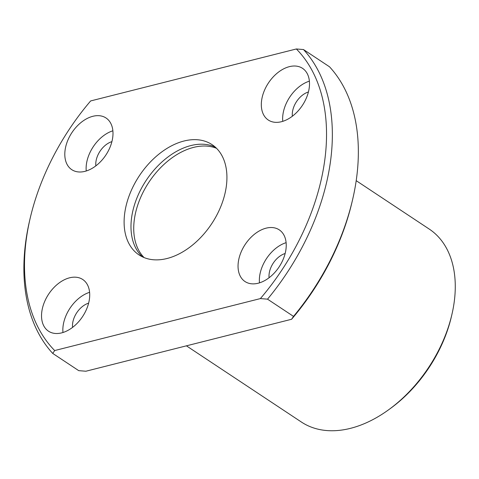 <?xml version="1.0" encoding="UTF-8"?>
<svg xmlns="http://www.w3.org/2000/svg" width="479" height="479" viewBox="0 0 479 479"><rect width="100%" height="100%" fill="white"/><g stroke="black" fill="none" stroke-linecap="round" stroke-linejoin="round"><path stroke-width="0.72" d="M356.196 180.667L429.238 229.076A115.732 75.945 123.5 0 1 454.05 303.129A115.732 75.945 123.5 0 1 451.919 314.41A115.732 75.945 123.5 0 1 388.792 409.659A115.732 75.945 123.5 0 1 301.363 422.017L186.415 345.832M451.919 314.41L451.428 316.529A111.601 73.233 123.5 0 1 390.553 408.377L388.792 409.659M296.357 48.972L303.494 49.547L329.492 66.779A198.402 130.192 123.5 0 1 356.256 180.284A198.402 130.192 123.5 0 1 352.604 199.623A198.402 130.192 123.5 0 1 293.525 316.391L291.585 319.265L85.879 371.231L78.736 370.65L52.738 353.424A198.402 130.192 123.5 0 1 25.98 239.919A198.402 130.192 123.5 0 1 29.632 220.579L30.123 218.46A194.27 127.48 123.5 0 1 90.651 100.937L296.357 48.972A194.27 127.48 123.5 0 1 324.487 162.13A194.27 127.48 123.5 0 1 260.384 298.585L267.527 299.165L293.525 316.391M352.604 199.623L352.107 201.743A194.27 127.48 123.5 0 1 291.585 319.265M303.494 49.547A198.402 130.192 123.5 0 1 330.259 163.052A198.402 130.192 123.5 0 1 267.527 299.165M142.58 256.918A66.132 43.397 123.5 0 1 131.677 217.125A66.132 43.397 123.5 0 1 164.513 159.729A66.132 43.397 123.5 0 1 215.322 147.161M124.803 212.574A66.132 43.397 123.5 0 1 159.956 153.31A66.132 43.397 123.5 0 1 212.053 144.634A66.132 43.397 123.5 0 1 226.232 186.954A66.132 43.397 123.5 0 1 191.079 246.212A66.132 43.397 123.5 0 1 138.982 254.888A66.132 43.397 123.5 0 1 124.803 212.574M144.113 257.588A66.132 43.397 123.5 0 1 134.425 218.951A66.132 43.397 123.5 0 1 216.538 148.316M52.738 353.424L54.678 350.55A194.27 127.48 123.5 0 1 26.549 237.398A194.27 127.48 123.5 0 1 30.123 218.46M269.078 277.748A18.603 12.209 123.5 0 1 285.149 253.499M258.169 283.227A31.003 20.346 123.5 0 1 245.008 281.538A31.003 20.346 123.5 0 1 240.739 252.948A31.003 20.346 123.5 0 1 266.102 228.166A31.003 20.346 123.5 0 1 279.263 229.86A31.003 20.346 123.5 0 1 283.538 258.45A31.003 20.346 123.5 0 1 258.169 283.227M259.474 282.861A31.003 20.346 123.5 0 1 286.119 242.667M292.352 116.229A18.603 12.209 123.5 0 1 308.422 91.986M281.442 121.714A31.003 20.346 123.5 0 1 268.288 120.025A31.003 20.346 123.5 0 1 264.013 91.435A31.003 20.346 123.5 0 1 289.382 66.653A31.003 20.346 123.5 0 1 302.536 68.341A31.003 20.346 123.5 0 1 306.811 96.932A31.003 20.346 123.5 0 1 281.442 121.714M282.754 121.343A31.003 20.346 123.5 0 1 309.392 81.149M72.563 327.391A18.603 12.209 123.5 0 1 88.633 303.147M61.659 332.875A31.003 20.346 123.5 0 1 48.499 331.181A31.003 20.346 123.5 0 1 44.224 302.59A31.003 20.346 123.5 0 1 69.593 277.808A31.003 20.346 123.5 0 1 82.747 279.502A31.003 20.346 123.5 0 1 87.022 308.093A31.003 20.346 123.5 0 1 61.659 332.875M62.965 332.504A31.003 20.346 123.5 0 1 89.603 292.31M95.842 165.872A18.603 12.209 123.5 0 1 111.906 141.628M84.933 171.356A31.003 20.346 123.5 0 1 71.772 169.668A31.003 20.346 123.5 0 1 67.497 141.077A31.003 20.346 123.5 0 1 92.866 116.295A31.003 20.346 123.5 0 1 106.027 117.99A31.003 20.346 123.5 0 1 110.302 146.574A31.003 20.346 123.5 0 1 84.933 171.356M86.238 170.985A31.003 20.346 123.5 0 1 112.876 130.797M54.678 350.55L260.384 298.585"/></g></svg>
